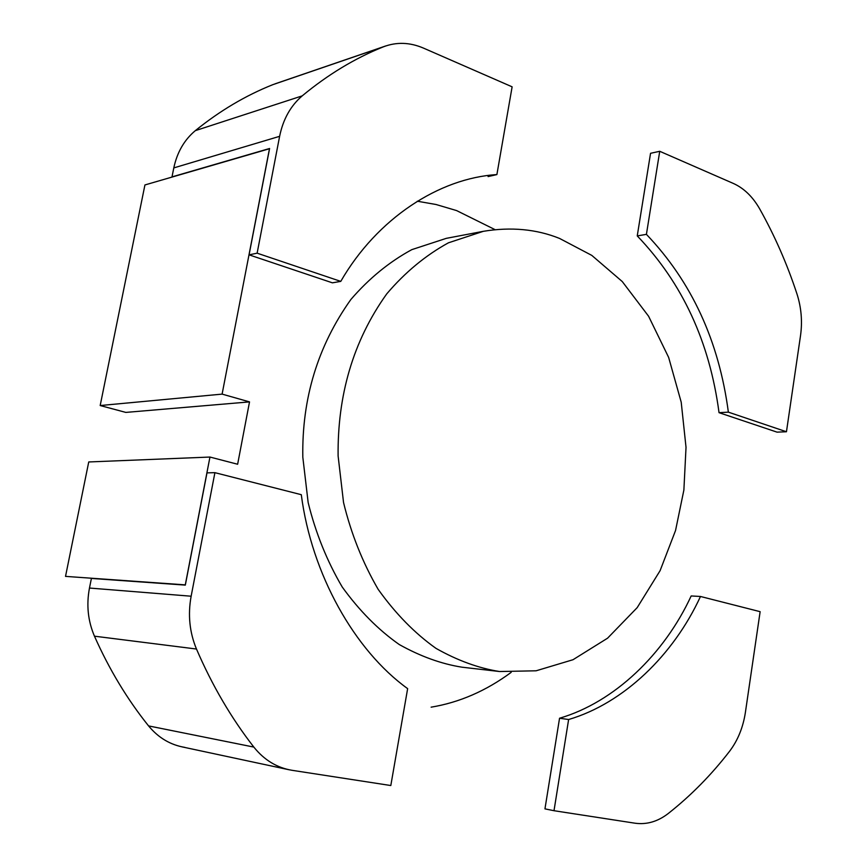 <?xml version="1.0" encoding="UTF-8"?>
<svg xmlns="http://www.w3.org/2000/svg" width="867" height="867" viewBox="0 0 867 867"><rect width="100%" height="100%" fill="white"/><g stroke="black" fill="none" stroke-linecap="round" stroke-linejoin="round"><path stroke-width="1.3" d="M635.121 823.216C646.728 824.799 657.76 821.58 668.186 813.56C690.945 795.613 711.428 774.816 729.656 751.169C737.85 740.31 743.095 727.391 745.392 712.425L760.131 611.679L700.482 596.474C673.616 654.834 623.785 703.289 568.622 719.523L554.002 810.71L635.121 823.216M700.482 596.474L691.172 595.954C664.339 653.978 614.595 702.129 559.551 718.234L568.622 719.523M559.551 718.234L544.953 808.868L554.002 810.71M184.866 747.397C170.506 744.991 158.412 737.828 148.571 725.907C127.243 699.301 109.209 669.389 94.46 636.183C87.935 620.956 86.277 604.917 89.474 588.043L91.403 578.43L185.321 585.106L206.985 472.873L214.908 472.667L301.293 494.689C311.589 574.171 354.636 650.456 407.642 688.636L390.811 785.535L292.125 770.319C276.996 767.815 264.24 760.066 253.836 747.083C231.272 718.093 212.155 685.418 196.484 649.036C189.548 632.357 187.771 614.746 191.141 596.214L214.908 472.667M383.442 46.807L272.845 84.663C245.621 95.5 219.785 110.835 195.324 130.646C184.303 139.858 177.128 152.278 173.801 167.905L172.002 176.89L269.594 148.495L249.067 254.844L332.397 282.826L340.764 281.385C377.123 218.343 439.222 178.158 496.889 174.581L512.126 86.83L423.356 48.053C409.733 42.255 396.436 41.844 383.442 46.807C354.971 58.208 327.899 74.573 302.204 95.879C290.629 105.796 283.097 119.278 279.618 136.325L257.131 253.175L340.764 281.385M249.067 254.844L257.131 253.175M488.067 176.586L496.889 174.581M209.955 457.05L185.289 584.867L65.524 576.382L88.737 461.959L209.955 457.05L237.634 464.246L249.523 401.887L222.104 394.117L269.474 148.734L144.93 184.953L100.182 405.539L222.104 394.117M249.523 401.887L125.834 412.41L100.182 405.539M786.456 431.755L777.049 432.145L719.036 412.67C709.65 341.923 682.383 283 637.245 235.911L650.553 153.296L659.733 151.291L733.482 183.501C743.994 188.28 752.719 196.733 759.655 208.839C774.686 235.651 787.106 263.98 796.936 293.826C801.303 307.449 802.506 321.332 800.544 335.464L786.456 431.755L728.367 412.15C718.949 341.013 691.638 281.753 646.414 234.361L659.733 151.291M719.036 412.67L728.367 412.15M637.245 235.911L646.414 234.361M559.562 238.436C536.5 229.137 511.097 226.753 483.353 231.316L448.456 242.803C425.654 255.299 405.095 272.314 386.758 293.859C352.815 341.295 337.447 395.883 338.108 455.934L343.538 502.502C351.124 533.704 362.655 562.629 378.131 589.289C395.493 613.63 414.784 633.322 435.982 648.364C457.408 660.47 478.595 668.197 499.522 671.524L536.088 670.798L573.011 659.722L607.572 638.188L637.202 607.615L660.101 570.659L675.545 530.506L683.879 490.061L686.025 447.339L681.213 402.201L668.652 357.432L648.592 316.238L622.278 281.569L591.803 255.397L559.562 238.436M483.353 231.316L446.288 238.349L411.803 249.642C389.283 261.867 368.974 278.48 350.875 299.494C317.799 345.987 301.781 398.582 302.821 457.256L308.153 502.546C315.621 532.891 326.978 561.047 342.227 587.002C359.339 610.693 378.359 629.875 399.275 644.549C420.43 656.373 441.357 663.927 462.046 667.2M494.992 229.614L456.573 210.573L435.993 204.493L417.287 201.22M431.127 707.169C459.434 702.476 486.116 690.869 511.172 672.358M89.474 588.043L191.141 596.214M148.571 725.907L253.836 747.083M94.46 636.183L196.484 649.036M173.801 167.905L279.618 136.325M195.324 130.646L302.204 95.879M181.842 746.834L288.939 769.733M275.099 83.828L385.793 45.929M461.97 667.189L499.446 671.513"/></g></svg>
